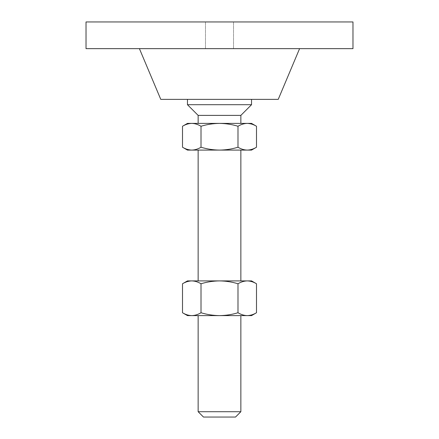 <?xml version="1.0" encoding="UTF-8"?>
<svg xmlns="http://www.w3.org/2000/svg" width="439" height="439" viewBox="0 0 439 439"><rect width="100%" height="100%" fill="white"/><g stroke="black" fill="none" stroke-linecap="round" stroke-linejoin="round"><path stroke-width="0.33" stroke-dasharray="2.19 1.65" d="M352.978 48.647L86.022 48.647M352.978 21.95L86.022 21.95M240.857 411.711L198.143 411.711M187.464 315.608L251.536 315.608M235.518 417.05L203.482 417.05M187.464 280.9L251.536 280.9M256.491 147.23C253.473 149.062 250.389 150.017 247.245 150.089C244.089 150.012 241.006 149.062 237.993 147.23C231.995 149.057 225.833 150.012 219.5 150.089L240.857 150.089L219.5 150.089C213.178 150.012 207.016 149.057 201.007 147.23L201.007 126.256C207.005 124.429 213.167 123.474 219.5 123.392L247.245 123.392L251.909 124.166M240.857 115.386L198.143 115.386M251.536 104.707L187.464 104.707M278.233 99.368L160.767 99.368M251.536 123.392L247.245 123.392C244.095 123.469 241.016 124.424 237.993 126.256C231.984 124.429 225.822 123.474 219.5 123.392L187.464 123.392M219.5 48.647L139.41 48.647L219.5 48.647M219.5 99.368L187.464 99.368L219.5 99.368M252.079 124.221L256.491 126.256M182.509 126.256C185.527 124.424 188.611 123.469 191.755 123.392C194.911 123.474 197.994 124.424 201.007 126.256M237.993 147.23L237.993 126.256M201.007 147.23C197.984 149.062 194.905 150.017 191.755 150.089L187.091 149.32M186.921 149.265L182.509 147.23M187.464 150.089L251.536 150.089M219.5 150.089L198.143 150.089L219.5 150.089M256.491 283.764C253.473 281.931 250.389 280.976 247.245 280.9C244.089 280.976 241.006 281.931 237.993 283.764C232.001 281.937 225.838 280.982 219.5 280.9C213.189 280.976 207.021 281.931 201.007 283.764C197.984 281.931 194.905 280.976 191.755 280.9L187.091 281.668M186.921 281.728L182.509 283.764M182.509 312.744C185.527 314.576 188.611 315.531 191.755 315.608C194.911 315.526 197.994 314.576 201.007 312.744C206.999 314.571 213.162 315.526 219.5 315.608C225.811 315.526 231.979 314.571 237.993 312.744C241.016 314.576 244.095 315.531 247.245 315.608L251.909 314.834M252.079 314.779L256.491 312.744M201.007 312.744L201.007 283.764M237.993 312.744L237.993 283.764M205.485 21.95L205.485 48.647L205.485 21.95M233.515 21.95L233.515 48.647L233.515 21.95"/><path stroke-width="0.66" d="M240.857 411.711L235.518 417.05L203.482 417.05L198.143 411.711L240.857 411.711L240.857 315.608M198.143 123.392L198.143 115.386L240.857 115.386L251.536 104.707L251.536 99.368M198.143 115.386L187.464 104.707L251.536 104.707M139.41 48.647L160.767 99.368L278.233 99.368L299.59 48.647M219.5 48.647L352.978 48.647L352.978 21.95L86.022 21.95L86.022 48.647L219.5 48.647M247.245 123.392L251.536 123.392L256.491 126.256C253.473 124.424 250.389 123.469 247.245 123.392C244.089 123.474 241.006 124.424 237.993 126.256C231.995 124.429 225.833 123.474 219.5 123.392L247.245 123.392M182.509 126.256L187.464 123.392L219.5 123.392C213.178 123.474 207.016 124.429 201.007 126.256C197.984 124.424 194.905 123.469 191.755 123.392C188.605 123.474 185.521 124.424 182.509 126.256L182.509 147.23C185.527 149.062 188.611 150.017 191.755 150.089C194.911 150.012 197.994 149.062 201.007 147.23L201.007 126.256M201.007 147.23C207.005 149.057 213.167 150.012 219.5 150.089C225.822 150.012 231.984 149.057 237.993 147.23L237.993 126.256M237.993 147.23C241.016 149.062 244.095 150.017 247.245 150.089C250.395 150.012 253.479 149.062 256.491 147.23L256.491 126.256M256.491 147.23L251.536 150.089L187.464 150.089L182.509 147.23M256.491 283.764L251.536 280.9L187.464 280.9L182.509 283.764C185.527 281.931 188.611 280.976 191.755 280.9C194.911 280.976 197.994 281.931 201.007 283.764C206.999 281.937 213.162 280.982 219.5 280.9C225.811 280.976 231.979 281.931 237.993 283.764C241.016 281.931 244.095 280.976 247.245 280.9C250.395 280.976 253.479 281.931 256.491 283.764L256.491 312.744C253.473 314.576 250.389 315.531 247.245 315.608L187.464 315.608L182.509 312.744L182.509 283.764M256.491 312.744L251.536 315.608L247.245 315.608C244.089 315.526 241.006 314.576 237.993 312.744C232.001 314.571 225.838 315.526 219.5 315.608C213.189 315.526 207.021 314.571 201.007 312.744C197.984 314.576 194.905 315.531 191.755 315.608C188.605 315.526 185.521 314.576 182.509 312.744M201.007 312.744L201.007 283.764M237.993 312.744L237.993 283.764M240.857 280.9L240.857 150.089M240.857 123.392L240.857 115.386M187.464 104.707L187.464 99.368M198.143 280.9L198.143 150.089M198.143 411.711L198.143 315.608"/></g></svg>

